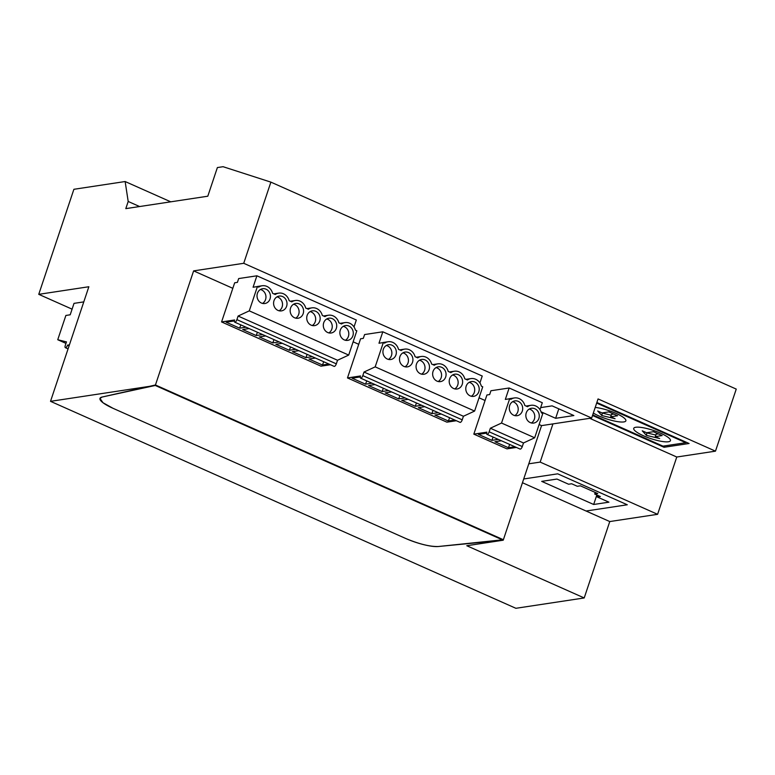<?xml version="1.0" encoding="UTF-8"?>
<svg xmlns="http://www.w3.org/2000/svg" width="775" height="775" viewBox="0 0 775 775"><rect width="100%" height="100%" fill="white"/><g stroke="black" fill="none" stroke-linecap="round" stroke-linejoin="round"><path stroke-width="1.16" d="M72.085 309.157L38.75 294.335L88.854 286.74L50.52 401.334L515.879 608.298L584.205 597.951L609.77 521.556L657.597 514.319L676.769 457.017L715.48 451.157L598.058 398.931L591.664 418.035L243.728 263.297L270.882 182.125L223.074 166.703L217.378 167.565L207.797 196.211L125.802 208.63L128.195 201.471L139.607 206.537M676.769 457.017L589.746 418.326M596.866 402.477L689.082 443.494L664.03 447.282L592.517 415.478M715.48 451.157L736.25 389.089L270.882 182.125M609.77 521.556L586.065 511.016L627.285 504.777L557.7 473.825L523.706 478.969L557.7 473.825L627.285 504.777L586.065 511.016L522.447 482.728M584.205 597.951L466.782 545.726L503.217 540.204L528.783 463.818L540.165 462.094L552.943 423.896L591.664 418.035M170.752 201.82L125.143 181.534L73.896 189.294L38.75 294.335M125.143 181.534L128.195 201.471M657.597 514.319L540.165 462.094M50.52 401.334L155.281 385.466L193.624 270.882L243.728 263.297M539.109 424.535L541.56 425.62L528.783 463.818M541.56 425.62L552.943 423.896M193.624 270.882L232.82 288.319M353.138 341.823L358.738 344.313M479.047 397.817L485.082 400.501M540.669 407.602L552.11 405.868L573.858 415.545L555.636 418.306L541.076 411.825M558.804 408.851L555.636 418.306M664.03 447.282L664.485 445.916M596.673 403.068L685.768 442.699L685.962 442.108M685.768 442.699L662.993 446.148L592.72 414.887M623.817 421.929A19.365 4.292 -161.5 0 0 625.871 420.825A19.365 4.292 -161.5 0 0 615.631 413.201A19.365 4.292 -161.5 0 0 595.21 407.437A19.365 4.292 -161.5 0 1 615.631 413.201A19.365 4.292 -161.5 0 1 625.871 420.825A19.365 4.292 -161.5 0 1 623.817 421.929A19.365 4.292 -161.5 0 1 593.321 413.065A19.365 4.292 -161.5 0 0 623.817 421.929M668.399 441.76A19.365 4.292 -161.5 0 0 670.452 440.646A19.365 4.292 -161.5 0 0 657.142 431.772A19.365 4.292 -161.5 0 0 635.781 427.257A19.365 4.292 -161.5 0 0 633.727 428.362A19.365 4.292 -161.5 0 0 647.028 437.245A19.365 4.292 -161.5 0 0 668.399 441.76A19.365 4.292 -161.5 0 0 670.452 440.646A19.365 4.292 -161.5 0 0 657.142 431.772A19.365 4.292 -161.5 0 0 635.781 427.257A19.365 4.292 -161.5 0 0 633.727 428.362A19.365 4.292 -161.5 0 0 647.028 437.245A19.365 4.292 -161.5 0 0 668.399 441.76M155.446 384.991L503.382 539.729L438.253 546.52A25.817 5.716 18.5 0 1 405.751 538.499L113.063 408.328L405.751 538.499C419.023 544.04 429.863 546.724 438.253 546.52L503.217 540.204L155.281 385.466L102.135 397.032L155.446 384.991L503.382 539.729M113.063 408.328A25.817 5.716 18.5 0 1 99.975 398.408A25.817 5.716 18.5 0 1 102.135 397.032L99.975 398.408L102.997 402.738L113.063 408.328M594.696 494.024L600.354 496.533L597.292 496.998L608.927 502.171L593.669 504.486L541.696 481.372L556.954 479.057L568.588 484.23L571.65 483.765L577.307 486.283L580.368 485.818L597.767 493.559L594.696 494.024L595.229 492.435M593.669 504.486L596.847 494.973M597.292 496.998L597.825 495.409M602.349 412.872L601.817 415.545L615.069 418.723L610.719 416.785L617.549 415.749L608.85 411.883L602.02 412.92L597.67 410.983L601.817 415.545M611.243 415.226L602.611 413.153M613.752 414.063L611.514 414.402L610.719 416.785M646.931 432.692L646.398 435.366L659.651 438.543L655.301 436.616L662.131 435.579L653.432 431.714L646.602 432.741L642.252 430.813L646.398 435.366M655.824 435.046L647.193 432.983M658.333 433.884L656.096 434.223L655.301 436.616M69.411 344.856L67.551 345.137L69.091 345.824M65.972 343.393L57.747 339.731L66.476 341.901L65.274 345.485A2.577 0.998 -66 0 0 65.362 347.675A2.577 0.998 -66 0 0 67.551 345.137M70.089 314.815A10.327 9.242 -98.6 0 1 70.205 314.786L74.022 303.364L83.787 301.892M70.205 314.795L65.875 315.454L57.747 339.731M246.043 327.195L239.63 328.174L226.145 322.177L234.399 320.927M249.279 310.862L348.702 355.076L356.829 330.789L355.444 330.179A10.327 9.242 81.4 0 0 345.02 322.603A10.327 9.242 81.4 0 0 341.523 323.989L338.869 322.807A10.327 9.242 81.4 0 0 328.445 315.231A10.327 9.242 81.4 0 0 324.948 316.617L322.303 315.435A10.327 9.242 81.4 0 0 311.879 307.859A10.327 9.242 81.4 0 0 308.382 309.244L305.728 308.072A10.327 9.242 81.4 0 0 295.304 300.497A10.327 9.242 81.4 0 0 291.807 301.882L289.162 300.7A10.327 9.242 81.4 0 0 278.738 293.124A10.327 9.242 81.4 0 0 275.241 294.51L272.587 293.328A10.327 9.242 81.4 0 0 262.163 285.752A10.327 9.242 81.4 0 0 258.763 287.079A10.327 9.242 81.4 0 0 258.666 287.137L257.407 286.576L249.279 310.862L238.099 316.045L236.898 319.629A2.577 0.998 114 0 1 234.709 322.158A2.577 0.998 114 0 1 234.622 319.968L221.572 321.945L320.995 366.168L330.441 364.734M315.415 358.05L308.993 359.019L322.478 365.015L328.9 364.047M298.85 350.678L292.427 351.656L305.912 357.653L312.325 356.674M282.274 343.315L275.852 344.284L289.337 350.281L295.759 349.302M265.709 335.943L259.286 336.912L272.771 342.908L279.184 341.94M249.133 328.571L242.711 329.54L256.196 335.536L262.618 334.567M239.63 328.174L240.851 324.89M221.572 321.945L234.67 282.798L237.402 282.381L238.681 278.564L256.903 275.803L253.076 287.234L257.407 286.576M236.898 319.629L336.321 363.843A2.577 0.998 114 0 1 334.132 366.372L234.709 322.158M256.196 335.536L257.426 332.262M272.771 342.908L273.992 339.624M289.337 350.281L290.567 346.997M305.912 357.653L307.132 354.369M322.478 365.015L323.708 361.731M318.496 313.497A7.488 6.704 81.4 0 0 312.325 310.823A7.488 6.704 81.4 0 0 307.113 315.493A7.488 6.704 81.4 0 0 308.382 322.952A7.488 6.704 81.4 0 0 314.563 325.626A7.488 6.704 81.4 0 0 319.775 320.966A7.488 6.704 81.4 0 0 318.496 313.497M301.93 306.125A7.488 6.704 81.4 0 0 295.75 303.451A7.488 6.704 81.4 0 0 290.548 308.121A7.488 6.704 81.4 0 0 291.817 315.59A7.488 6.704 81.4 0 0 297.997 318.254A7.488 6.704 81.4 0 0 303.199 313.594A7.488 6.704 81.4 0 0 301.93 306.125M285.355 298.753A7.488 6.704 81.4 0 0 279.184 296.089A7.488 6.704 81.4 0 0 273.972 300.748A7.488 6.704 81.4 0 0 275.241 308.218A7.488 6.704 81.4 0 0 281.422 310.891A7.488 6.704 81.4 0 0 286.634 306.222A7.488 6.704 81.4 0 0 285.355 298.753M268.789 291.39A7.488 6.704 81.4 0 0 262.609 288.717A7.488 6.704 81.4 0 0 257.407 293.376A7.488 6.704 81.4 0 0 258.676 300.845A7.488 6.704 81.4 0 0 264.856 303.519A7.488 6.704 81.4 0 0 270.058 298.85A7.488 6.704 81.4 0 0 268.789 291.39M351.637 328.232A7.488 6.704 81.4 0 0 345.466 325.558A7.488 6.704 81.4 0 0 340.254 330.228A7.488 6.704 81.4 0 0 341.523 337.697A7.488 6.704 81.4 0 0 347.704 340.37A7.488 6.704 81.4 0 0 352.916 335.701A7.488 6.704 81.4 0 0 351.637 328.232M335.071 320.86A7.488 6.704 81.4 0 0 328.891 318.196A7.488 6.704 81.4 0 0 323.688 322.855A7.488 6.704 81.4 0 0 324.957 330.324A7.488 6.704 81.4 0 0 331.138 332.998A7.488 6.704 81.4 0 0 336.34 328.329A7.488 6.704 81.4 0 0 335.071 320.86M348.702 355.076L337.522 360.259L238.099 316.045M336.321 363.843L337.522 360.259M354.01 326.953L356.326 320.017L256.903 275.803M262.163 285.752L257.843 286.411A10.327 9.242 81.4 0 0 256.583 286.702M278.738 293.124L274.408 293.783A10.327 9.242 81.4 0 0 273.837 293.89M295.304 300.497L290.983 301.146A10.327 9.242 81.4 0 0 290.412 301.252M311.879 307.859L307.549 308.518A10.327 9.242 81.4 0 0 306.978 308.624M328.445 315.231L324.124 315.89A10.327 9.242 81.4 0 0 323.553 315.997M345.02 322.603L340.69 323.252A10.327 9.242 81.4 0 0 340.118 323.359M312.257 325.529A7.488 6.704 81.4 0 0 314.011 314.175A7.488 6.704 81.4 0 0 310.145 311.598M295.682 318.157A7.488 6.704 81.4 0 0 297.445 306.803A7.488 6.704 81.4 0 0 293.57 304.236M279.116 310.794A7.488 6.704 81.4 0 0 280.87 299.431A7.488 6.704 81.4 0 0 277.004 296.864M262.541 303.422A7.488 6.704 81.4 0 0 264.304 292.068A7.488 6.704 81.4 0 0 260.429 289.492M345.398 340.264A7.488 6.704 81.4 0 0 347.152 328.91A7.488 6.704 81.4 0 0 343.286 326.343M328.823 332.901A7.488 6.704 81.4 0 0 330.586 321.548A7.488 6.704 81.4 0 0 326.711 318.971M371.961 383.199L365.538 384.168L352.053 378.171L360.307 376.921M375.187 366.856L474.61 411.07L482.738 386.793L481.353 386.173A10.327 9.242 81.4 0 0 470.929 378.597A10.327 9.242 81.4 0 0 467.432 379.983L464.777 378.801A10.327 9.242 81.4 0 0 454.353 371.225A10.327 9.242 81.4 0 0 450.866 372.61L448.212 371.438A10.327 9.242 81.4 0 0 437.788 363.863A10.327 9.242 81.4 0 0 434.291 365.248L431.636 364.066A10.327 9.242 81.4 0 0 421.213 356.49A10.327 9.242 81.4 0 0 417.725 357.876L415.071 356.694A10.327 9.242 81.4 0 0 404.647 349.118A10.327 9.242 81.4 0 0 401.15 350.503L398.495 349.322A10.327 9.242 81.4 0 0 388.072 341.746A10.327 9.242 81.4 0 0 384.671 343.073A10.327 9.242 81.4 0 0 384.584 343.131L383.315 342.569L375.187 366.856L364.008 372.039L362.807 375.623A2.577 0.998 114 0 1 360.617 378.152A2.577 0.998 114 0 1 360.53 375.962L347.481 377.938L446.904 422.162L456.349 420.728M441.324 414.044L434.901 415.022L448.386 421.019L454.809 420.04M424.758 406.681L418.335 407.65L431.82 413.647L438.243 412.668M408.183 399.309L401.76 400.278L415.245 406.274L421.668 405.306M391.617 391.937L385.194 392.906L398.679 398.902L405.102 397.933M375.042 384.565L368.619 385.543L382.104 391.54L388.527 390.561M365.538 384.168L366.759 380.883M347.481 377.938L360.578 338.791L363.31 338.375L364.589 334.558L382.811 331.797L378.985 343.228L383.315 342.569M362.807 375.623L462.229 419.837A2.577 0.998 114 0 1 460.04 422.365L360.617 378.152M382.104 391.54L383.334 388.256M398.679 398.902L399.9 395.628M415.245 406.274L416.475 402.99M431.82 413.647L433.041 410.363M448.386 421.019L449.616 417.735M444.404 369.491A7.488 6.704 81.4 0 0 438.233 366.817A7.488 6.704 81.4 0 0 433.022 371.487A7.488 6.704 81.4 0 0 434.3 378.956A7.488 6.704 81.4 0 0 440.471 381.62A7.488 6.704 81.4 0 0 445.683 376.96A7.488 6.704 81.4 0 0 444.404 369.491M427.839 362.119A7.488 6.704 81.4 0 0 421.658 359.455A7.488 6.704 81.4 0 0 416.456 364.114A7.488 6.704 81.4 0 0 417.725 371.583A7.488 6.704 81.4 0 0 423.906 374.257A7.488 6.704 81.4 0 0 429.108 369.588A7.488 6.704 81.4 0 0 427.839 362.119M411.263 354.756A7.488 6.704 81.4 0 0 405.093 352.082A7.488 6.704 81.4 0 0 399.881 356.742A7.488 6.704 81.4 0 0 401.159 364.211A7.488 6.704 81.4 0 0 407.33 366.885A7.488 6.704 81.4 0 0 412.542 362.216A7.488 6.704 81.4 0 0 411.263 354.756M394.698 347.384A7.488 6.704 81.4 0 0 388.517 344.71A7.488 6.704 81.4 0 0 383.315 349.38A7.488 6.704 81.4 0 0 384.584 356.849A7.488 6.704 81.4 0 0 390.765 359.513A7.488 6.704 81.4 0 0 395.967 354.853A7.488 6.704 81.4 0 0 394.698 347.384M477.545 384.226A7.488 6.704 81.4 0 0 471.374 381.562A7.488 6.704 81.4 0 0 466.162 386.221A7.488 6.704 81.4 0 0 467.441 393.69A7.488 6.704 81.4 0 0 473.612 396.364A7.488 6.704 81.4 0 0 478.824 391.695A7.488 6.704 81.4 0 0 477.545 384.226M460.98 376.863A7.488 6.704 81.4 0 0 454.799 374.189A7.488 6.704 81.4 0 0 449.597 378.859A7.488 6.704 81.4 0 0 450.866 386.318A7.488 6.704 81.4 0 0 457.047 388.992A7.488 6.704 81.4 0 0 462.249 384.332A7.488 6.704 81.4 0 0 460.98 376.863M474.61 411.07L463.431 416.262L364.008 372.039M462.229 419.837L463.431 416.262M479.919 382.947L482.234 376.02L382.811 331.797M388.072 341.746L383.751 342.405A10.327 9.242 81.4 0 0 382.492 342.695M404.647 349.118L400.317 349.777A10.327 9.242 81.4 0 0 399.745 349.883M421.213 356.49L416.892 357.149A10.327 9.242 81.4 0 0 416.32 357.256M437.788 363.863L433.457 364.512A10.327 9.242 81.4 0 0 432.886 364.618M454.353 371.225L450.033 371.884A10.327 9.242 81.4 0 0 449.461 371.99M470.929 378.597L466.598 379.256A10.327 9.242 81.4 0 0 466.027 379.363M438.166 381.523A7.488 6.704 81.4 0 0 439.919 370.169A7.488 6.704 81.4 0 0 436.054 367.602M421.59 374.16A7.488 6.704 81.4 0 0 423.353 362.797A7.488 6.704 81.4 0 0 419.488 360.23M405.025 366.788A7.488 6.704 81.4 0 0 406.778 355.434A7.488 6.704 81.4 0 0 402.913 352.858M388.449 359.416A7.488 6.704 81.4 0 0 390.213 348.062A7.488 6.704 81.4 0 0 386.347 345.485M471.307 396.267A7.488 6.704 81.4 0 0 473.06 384.913A7.488 6.704 81.4 0 0 469.195 382.337M454.731 388.895A7.488 6.704 81.4 0 0 456.494 377.541A7.488 6.704 81.4 0 0 452.629 374.964M498.306 439.386L491.883 440.355L478.398 434.358L486.652 433.109M501.532 423.043L534.673 437.788L542.8 413.501L541.415 412.881A10.327 9.242 81.4 0 0 530.991 405.306A10.327 9.242 81.4 0 0 527.494 406.691L524.84 405.519A10.327 9.242 81.4 0 0 514.416 397.943A10.327 9.242 81.4 0 0 511.016 399.261A10.327 9.242 81.4 0 0 510.928 399.328L509.659 398.767L501.532 423.043L490.352 428.226L489.151 431.811A2.577 0.998 114 0 1 486.962 434.339A2.577 0.998 114 0 1 486.874 432.159L473.825 434.136L506.966 448.87L516.412 447.437M501.386 440.762L494.963 441.731L508.448 447.727L514.871 446.758M491.883 440.355L493.103 437.071M473.825 434.136L486.923 394.979L489.655 394.572L490.933 390.745L509.156 387.994L505.329 399.416L509.659 398.767M489.151 431.811L522.292 446.555A2.577 0.998 114 0 1 520.102 449.083L486.962 434.339M508.448 447.727L509.679 444.443M537.608 410.944A7.488 6.704 81.4 0 0 531.437 408.27A7.488 6.704 81.4 0 0 526.225 412.939A7.488 6.704 81.4 0 0 527.504 420.399A7.488 6.704 81.4 0 0 533.675 423.073A7.488 6.704 81.4 0 0 538.887 418.413A7.488 6.704 81.4 0 0 537.608 410.944M521.042 403.572A7.488 6.704 81.4 0 0 514.862 400.898A7.488 6.704 81.4 0 0 509.659 405.567A7.488 6.704 81.4 0 0 510.928 413.036A7.488 6.704 81.4 0 0 517.109 415.7A7.488 6.704 81.4 0 0 522.311 411.041A7.488 6.704 81.4 0 0 521.042 403.572M534.673 437.788L523.493 442.971L490.352 428.226M522.292 446.555L523.493 442.971M539.981 409.655L542.297 402.729L509.156 387.994M514.416 397.943L510.095 398.592A10.327 9.242 81.4 0 0 508.836 398.892M530.991 405.306L526.661 405.964A10.327 9.242 81.4 0 0 526.089 406.071M531.369 422.976A7.488 6.704 81.4 0 0 533.123 411.622A7.488 6.704 81.4 0 0 529.257 409.045M514.794 415.603A7.488 6.704 81.4 0 0 516.557 404.25A7.488 6.704 81.4 0 0 512.692 401.683M68.064 348.876L65.362 347.675"/></g></svg>
